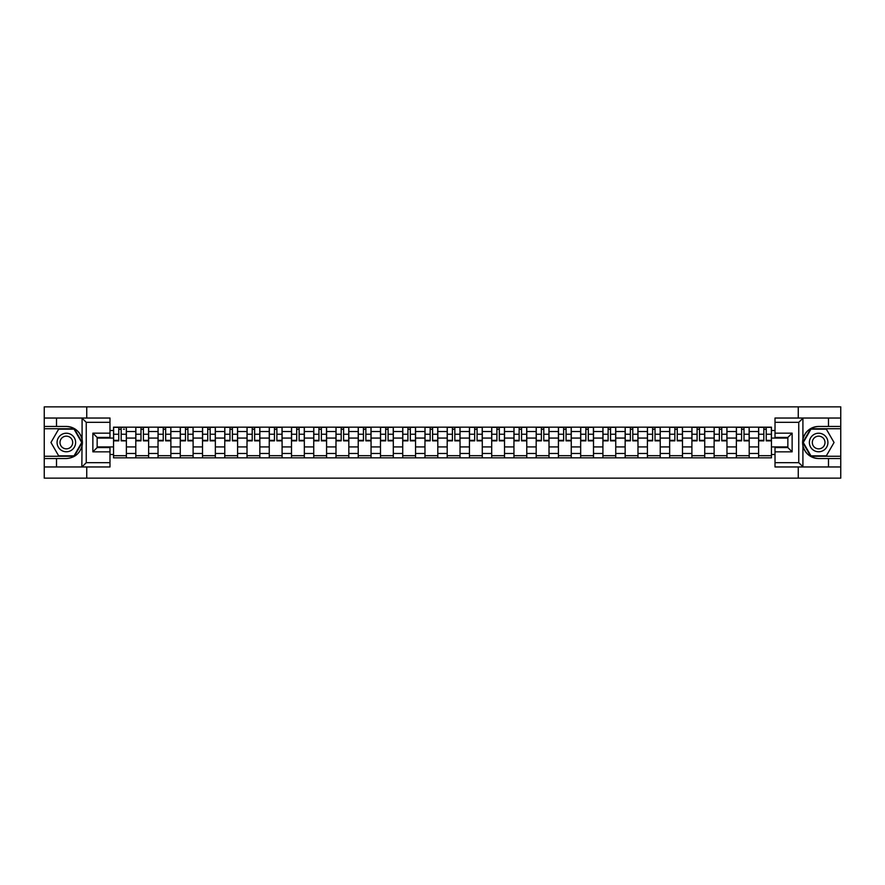 <?xml version="1.0" encoding="UTF-8"?>
<svg xmlns="http://www.w3.org/2000/svg" width="885" height="885" viewBox="0 0 885 885"><rect width="100%" height="100%" fill="white"/><g stroke="black" fill="none" stroke-linecap="round" stroke-linejoin="round"><path stroke-width="1.33" d="M109.983 422.322L86.243 422.322L81.84 418.041L109.983 418.041L109.983 437.433L97.151 437.433L97.151 447.567L109.983 447.567L109.983 466.959L81.84 466.959L82.084 439.391C79.882 431.393 74.628 427.079 66.353 426.459A16.041 16.041 0 0 1 82.084 445.609C79.882 453.607 74.628 457.921 66.353 458.541L44.25 458.541L44.25 478.143L840.75 478.143L840.75 428.738L810.704 428.738L802.761 442.5L810.704 456.262L840.75 456.262M818.647 426.459C810.372 427.079 805.118 431.393 802.916 439.391L802.916 445.609C805.118 453.607 810.372 457.921 818.647 458.541A16.041 16.041 0 0 1 802.606 442.5A16.041 16.041 0 0 1 818.647 426.459L840.75 426.459L840.75 406.857L44.25 406.857L44.25 456.262L74.296 456.262L82.239 442.5L74.296 428.738L44.25 428.738M135.792 457.833L135.792 431.526L126.378 431.526L126.378 457.833M126.378 431.526L126.378 427.167M135.792 431.526L135.792 427.167M148.625 427.167L148.625 457.833M158.039 457.833L158.039 427.167M170.871 427.167L170.871 457.833M180.274 457.833L180.274 427.167M193.107 427.167L193.107 457.833M202.521 457.833L202.521 427.167M215.354 427.167L215.354 457.833M224.768 457.833L224.768 427.167M237.6 427.167L237.6 457.833M247.015 457.833L247.015 427.167M259.847 427.167L259.847 457.833M269.25 457.833L269.25 427.167M282.083 427.167L282.083 457.833M291.497 457.833L291.497 427.167M304.329 427.167L304.329 457.833M313.744 457.833L313.744 427.167M326.576 427.167L326.576 457.833M335.99 457.833L335.99 427.167M348.823 427.167L348.823 457.833M358.226 457.833L358.226 427.167M371.058 427.167L371.058 457.833M380.473 457.833L380.473 427.167M393.305 427.167L393.305 457.833M402.719 457.833L402.719 427.167M415.552 427.167L415.552 457.833M424.966 457.833L424.966 427.167M437.798 427.167L437.798 457.833M447.202 457.833L447.202 427.167M460.034 427.167L460.034 457.833M469.448 457.833L469.448 427.167M482.281 427.167L482.281 457.833M491.695 457.833L491.695 427.167M504.527 427.167L504.527 457.833M513.942 457.833L513.942 427.167M526.774 427.167L526.774 457.833M536.177 457.833L536.177 427.167M549.01 427.167L549.01 457.833M558.424 457.833L558.424 427.167M571.256 427.167L571.256 457.833M580.671 457.833L580.671 427.167M593.503 427.167L593.503 457.833M602.917 457.833L602.917 427.167M615.75 427.167L615.75 457.833M625.153 457.833L625.153 427.167M637.985 427.167L637.985 457.833M647.4 457.833L647.4 427.167M660.232 427.167L660.232 457.833M669.646 457.833L669.646 427.167M682.479 427.167L682.479 457.833M691.893 457.833L691.893 427.167M704.725 427.167L704.725 457.833M714.129 457.833L714.129 427.167M726.961 427.167L726.961 457.833M736.375 457.833L736.375 427.167M749.208 427.167L749.208 457.833M758.622 457.833L758.622 427.167M758.622 446.925L749.208 446.925M736.375 446.925L726.961 446.925M714.129 446.925L704.725 446.925M691.893 446.925L682.479 446.925M669.646 446.925L660.232 446.925M647.4 446.925L637.985 446.925M625.153 446.925L615.75 446.925M602.917 446.925L593.503 446.925M580.671 446.925L571.256 446.925M558.424 446.925L549.01 446.925M536.177 446.925L526.774 446.925M513.942 446.925L504.527 446.925M491.695 446.925L482.281 446.925M469.448 446.925L460.034 446.925M447.202 446.925L437.798 446.925M424.966 446.925L415.552 446.925M402.719 446.925L393.305 446.925M380.473 446.925L371.058 446.925M358.226 446.925L348.823 446.925M335.99 446.925L326.576 446.925M313.744 446.925L304.329 446.925M291.497 446.925L282.083 446.925M269.25 446.925L259.847 446.925M247.015 446.925L237.6 446.925M224.768 446.925L215.354 446.925M202.521 446.925L193.107 446.925M180.274 446.925L170.871 446.925M158.039 446.925L148.625 446.925M135.792 446.925L126.378 446.925M758.622 438.075L749.208 438.075M736.375 438.075L726.961 438.075M714.129 438.075L704.725 438.075M691.893 438.075L682.479 438.075M669.646 438.075L660.232 438.075M647.4 438.075L637.985 438.075M625.153 438.075L615.75 438.075M602.917 438.075L593.503 438.075M580.671 438.075L571.256 438.075M558.424 438.075L549.01 438.075M536.177 438.075L526.774 438.075M513.942 438.075L504.527 438.075M491.695 438.075L482.281 438.075M469.448 438.075L460.034 438.075M447.202 438.075L437.798 438.075M424.966 438.075L415.552 438.075M402.719 438.075L393.305 438.075M380.473 438.075L371.058 438.075M358.226 438.075L348.823 438.075M335.99 438.075L326.576 438.075M313.744 438.075L304.329 438.075M291.497 438.075L282.083 438.075M269.25 438.075L259.847 438.075M247.015 438.075L237.6 438.075M224.768 438.075L215.354 438.075M202.521 438.075L193.107 438.075M180.274 438.075L170.871 438.075M158.039 438.075L148.625 438.075M135.792 438.075L126.378 438.075M97.151 446.925L113.545 446.925L113.545 438.075L97.151 438.075M109.983 430.519L113.545 430.519L113.545 438.075M771.454 438.075L771.454 446.925L787.849 446.925L787.849 438.075L771.454 438.075L771.454 427.167L113.545 427.167L113.545 430.519M771.454 430.519L775.017 430.519M775.017 454.481L771.454 454.481L771.454 446.925M113.545 446.925L113.545 457.833L771.454 457.833L771.454 454.481M113.545 454.481L109.983 454.481M798.259 478.143L798.259 466.959M798.259 418.041L798.259 406.857M86.741 478.143L86.741 466.959M86.741 418.041L86.741 406.857M126.378 455.687L113.545 455.687M118.756 429.313L121.179 429.313M148.625 455.687L135.792 455.687M140.992 429.313L143.425 429.313M170.871 455.687L158.039 455.687M163.238 429.313L165.661 429.313M193.107 455.687L180.274 455.687M185.485 429.313L187.908 429.313M215.354 455.687L202.521 455.687M207.732 429.313L210.154 429.313M237.6 455.687L224.768 455.687M229.967 429.313L232.401 429.313M259.847 455.687L247.015 455.687M252.214 429.313L254.637 429.313M282.083 455.687L269.25 455.687M274.461 429.313L276.883 429.313M304.329 455.687L291.497 455.687M296.707 429.313L299.13 429.313M326.576 455.687L313.744 455.687M318.943 429.313L321.366 429.313M348.823 455.687L335.99 455.687M341.19 429.313L343.612 429.313M371.058 455.687L358.226 455.687M363.436 429.313L365.859 429.313M393.305 455.687L380.473 455.687M385.683 429.313L388.106 429.313M415.552 455.687L402.719 455.687M407.919 429.313L410.341 429.313M437.798 455.687L424.966 455.687M430.165 429.313L432.588 429.313M460.034 455.687L447.202 455.687M452.412 429.313L454.835 429.313M482.281 455.687L469.448 455.687M474.659 429.313L477.081 429.313M504.527 455.687L491.695 455.687M496.894 429.313L499.317 429.313M526.774 455.687L513.942 455.687M519.141 429.313L521.564 429.313M549.01 455.687L536.177 455.687M541.388 429.313L543.81 429.313M571.256 455.687L558.424 455.687M563.634 429.313L566.057 429.313M593.503 455.687L580.671 455.687M585.87 429.313L588.293 429.313M615.75 455.687L602.917 455.687M608.117 429.313L610.539 429.313M637.985 455.687L625.153 455.687M630.363 429.313L632.786 429.313M660.232 455.687L647.4 455.687M652.599 429.313L655.033 429.313M682.479 455.687L669.646 455.687M674.846 429.313L677.268 429.313M704.725 455.687L691.893 455.687M697.092 429.313L699.515 429.313M726.961 455.687L714.129 455.687M719.339 429.313L721.762 429.313M749.208 455.687L736.375 455.687M741.575 429.313L744.008 429.313M771.454 455.687L758.622 455.687M763.821 429.313L766.244 429.313M121.179 440.365L126.312 440.863L121.179 440.863L121.179 427.311L126.312 427.311L123.457 427.311M126.312 440.365L126.312 427.311M118.756 429.17L121.179 429.17M123.457 429.17L124.453 429.17M116.466 427.311L113.623 427.311L113.623 440.863L118.756 440.863L118.756 427.311L116.687 427.311M113.623 427.311L123.247 427.311M143.425 440.863L143.425 427.311L148.558 427.311L148.558 440.863L143.425 440.863M140.992 429.17L143.425 429.17M145.483 427.311L135.859 427.311L135.859 440.863L140.992 440.863L140.992 427.311L138.934 427.311M165.661 440.863L165.661 427.311L170.794 427.311L170.794 440.863L165.661 440.863M163.238 429.17L165.661 429.17M167.73 427.311L158.105 427.311L158.105 440.863L163.238 440.863L163.238 427.311L161.17 427.311M56.507 458.541L56.507 466.959L44.25 466.959M81.84 466.959L56.507 466.959M44.25 458.541L44.25 456.262M81.84 418.041L56.507 418.041L56.507 426.459L44.25 426.459M56.507 418.041L44.25 418.041M66.353 426.459L56.507 426.459M97.151 437.433L92.87 433.163L109.983 433.163M109.983 451.837L92.87 451.837L97.151 447.567M82.084 466.826L86.243 462.678L109.983 462.678M803.16 418.041L798.757 422.322L775.017 422.322L775.017 418.041L840.75 418.041M828.493 426.459L828.493 418.041M775.017 462.678L798.757 462.678L803.16 466.959L775.017 466.959L775.017 447.567L787.849 447.567L787.849 437.433L775.017 437.433L775.017 422.322M840.75 426.459L840.75 428.738M803.16 466.959L828.493 466.959L828.493 458.541L840.75 458.541M828.493 466.959L840.75 466.959M818.647 458.541L828.493 458.541M787.849 447.567L792.13 451.837L775.017 451.837M775.017 433.163L792.13 433.163L787.849 437.433M57.082 442.5A9.27 9.27 0 0 0 66.353 451.77A9.27 9.27 0 0 0 75.623 442.5A9.27 9.27 0 0 0 66.353 433.23A9.27 9.27 0 0 0 57.082 442.5M60.003 442.5A6.35 6.35 0 0 0 66.353 448.85A6.35 6.35 0 0 0 72.692 442.5A6.35 6.35 0 0 0 66.353 436.15A6.35 6.35 0 0 0 60.003 442.5M74.052 429.17L81.741 442.5L74.052 455.83L58.653 455.83L50.954 442.5L58.653 429.17L74.052 429.17M809.377 442.5A9.27 9.27 0 0 0 818.647 451.77A9.27 9.27 0 0 0 827.917 442.5A9.27 9.27 0 0 0 818.647 433.23A9.27 9.27 0 0 0 809.377 442.5M812.308 442.5A6.35 6.35 0 0 0 818.647 448.85A6.35 6.35 0 0 0 824.997 442.5A6.35 6.35 0 0 0 818.647 436.15A6.35 6.35 0 0 0 812.308 442.5M826.347 429.17L834.046 442.5L826.347 455.83L810.948 455.83L803.259 442.5L810.948 429.17L826.347 429.17M187.908 440.863L187.908 427.311L193.041 427.311L193.041 440.863L187.908 440.863M185.485 429.17L187.908 429.17M189.976 427.311L180.352 427.311L180.352 440.863L185.485 440.863L185.485 427.311L183.416 427.311M210.154 440.863L210.154 427.311L215.287 427.311L215.287 440.863L210.154 440.863M207.732 429.17L210.154 429.17M212.223 427.311L202.599 427.311L202.599 440.863L207.732 440.863L207.732 427.311L205.663 427.311M232.401 440.863L232.401 427.311L237.534 427.311L237.534 440.863L232.401 440.863M229.967 429.17L232.401 429.17M234.459 427.311L224.834 427.311L224.834 440.863L229.967 440.863L229.967 427.311L227.91 427.311M254.637 440.863L254.637 427.311L259.77 427.311L259.77 440.863L254.637 440.863M252.214 429.17L254.637 429.17M256.705 427.311L247.081 427.311L247.081 440.863L252.214 440.863L252.214 427.311L250.145 427.311M276.883 440.863L276.883 427.311L282.016 427.311L282.016 440.863L276.883 440.863M274.461 429.17L276.883 429.17M278.952 427.311L269.328 427.311L269.328 440.863L274.461 440.863L274.461 427.311L272.392 427.311M299.13 440.863L299.13 427.311L304.263 427.311L304.263 440.863L299.13 440.863M296.707 429.17L299.13 429.17M301.199 427.311L291.574 427.311L291.574 440.863L296.707 440.863L296.707 427.311L294.639 427.311M321.366 440.863L321.366 427.311L326.51 427.311L326.51 440.863L321.366 440.863M318.943 429.17L321.366 429.17M323.434 427.311L313.81 427.311L313.81 440.863L318.943 440.863L318.943 427.311L316.874 427.311M343.612 440.863L343.612 427.311L348.745 427.311L348.745 440.863L343.612 440.863M341.19 429.17L343.612 429.17M345.681 427.311L336.057 427.311L336.057 440.863L341.19 440.863L341.19 427.311L339.121 427.311M365.859 440.863L365.859 427.311L370.992 427.311L370.992 440.863L365.859 440.863M363.436 429.17L365.859 429.17M367.928 427.311L358.303 427.311L358.303 440.863L363.436 440.863L363.436 427.311L361.368 427.311M388.106 440.863L388.106 427.311L393.239 427.311L393.239 440.863L388.106 440.863M385.683 429.17L388.106 429.17M390.174 427.311L380.55 427.311L380.55 440.863L385.683 440.863L385.683 427.311L383.614 427.311M410.341 440.863L410.341 427.311L415.474 427.311L415.474 440.863L410.341 440.863M407.919 429.17L410.341 429.17M412.41 427.311L402.786 427.311L402.786 440.863L407.919 440.863L407.919 427.311L405.85 427.311M432.588 440.863L432.588 427.311L437.721 427.311L437.721 440.863L432.588 440.863M430.165 429.17L432.588 429.17M434.657 427.311L425.032 427.311L425.032 440.863L430.165 440.863L430.165 427.311L428.097 427.311M454.835 440.863L454.835 427.311L459.968 427.311L459.968 440.863L454.835 440.863M452.412 429.17L454.835 429.17M456.903 427.311L447.279 427.311L447.279 440.863L452.412 440.863L452.412 427.311L450.343 427.311M477.081 440.863L477.081 427.311L482.214 427.311L482.214 440.863L477.081 440.863M474.659 429.17L477.081 429.17M479.15 427.311L469.526 427.311L469.526 440.863L474.659 440.863L474.659 427.311L472.59 427.311M499.317 440.863L499.317 427.311L504.45 427.311L504.45 440.863L499.317 440.863M496.894 429.17L499.317 429.17M501.386 427.311L491.761 427.311L491.761 440.863L496.894 440.863L496.894 427.311L494.826 427.311M521.564 440.863L521.564 427.311L526.697 427.311L526.697 440.863L521.564 440.863M519.141 429.17L521.564 429.17M523.632 427.311L514.008 427.311L514.008 440.863L519.141 440.863L519.141 427.311L517.072 427.311M543.81 440.863L543.81 427.311L548.943 427.311L548.943 440.863L543.81 440.863M541.388 429.17L543.81 429.17M545.879 427.311L536.255 427.311L536.255 440.863L541.388 440.863L541.388 427.311L539.319 427.311M566.057 440.863L566.057 427.311L571.19 427.311L571.19 440.863L566.057 440.863M563.634 429.17L566.057 429.17M568.126 427.311L558.49 427.311L558.49 440.863L563.634 440.863L563.634 427.311L561.566 427.311M588.293 440.863L588.293 427.311L593.426 427.311L593.426 440.863L588.293 440.863M585.87 429.17L588.293 429.17M590.361 427.311L580.737 427.311L580.737 440.863L585.87 440.863L585.87 427.311L583.801 427.311M610.539 440.863L610.539 427.311L615.672 427.311L615.672 440.863L610.539 440.863M608.117 429.17L610.539 429.17M612.608 427.311L602.984 427.311L602.984 440.863L608.117 440.863L608.117 427.311L606.048 427.311M632.786 440.863L632.786 427.311L637.919 427.311L637.919 440.863L632.786 440.863M630.363 429.17L632.786 429.17M634.855 427.311L625.23 427.311L625.23 440.863L630.363 440.863L630.363 427.311L628.295 427.311M655.033 440.863L655.033 427.311L660.166 427.311L660.166 440.863L655.033 440.863M652.599 429.17L655.033 429.17M657.09 427.311L647.466 427.311L647.466 440.863L652.599 440.863L652.599 427.311L650.541 427.311M677.268 440.863L677.268 427.311L682.401 427.311L682.401 440.863L677.268 440.863M674.846 429.17L677.268 429.17M679.337 427.311L669.713 427.311L669.713 440.863L674.846 440.863L674.846 427.311L672.777 427.311M699.515 440.863L699.515 427.311L704.648 427.311L704.648 440.863L699.515 440.863M697.092 429.17L699.515 429.17M701.584 427.311L691.959 427.311L691.959 440.863L697.092 440.863L697.092 427.311L695.024 427.311M721.762 440.863L721.762 427.311L726.895 427.311L726.895 440.863L721.762 440.863M719.339 429.17L721.762 429.17M723.83 427.311L714.206 427.311L714.206 440.863L719.339 440.863L719.339 427.311L717.27 427.311M744.008 440.863L744.008 427.311L749.141 427.311L749.141 440.863L744.008 440.863M741.575 429.17L744.008 429.17M746.066 427.311L736.442 427.311L736.442 440.863L741.575 440.863L741.575 427.311L739.517 427.311M766.244 440.863L766.244 427.311L771.377 427.311L771.377 440.863L766.244 440.863M763.821 429.17L766.244 429.17M768.313 427.311L758.688 427.311L758.688 440.863L763.821 440.863L763.821 427.311L761.753 427.311M736.375 431.526L726.961 431.526M714.129 431.526L704.725 431.526M691.893 431.526L682.479 431.526M669.646 431.526L660.232 431.526M647.4 431.526L637.985 431.526M625.153 431.526L615.75 431.526M602.917 431.526L593.503 431.526M580.671 431.526L571.256 431.526M558.424 431.526L549.01 431.526M536.177 431.526L526.774 431.526M513.942 431.526L504.527 431.526M491.695 431.526L482.281 431.526M469.448 431.526L460.034 431.526M447.202 431.526L437.798 431.526M424.966 431.526L415.552 431.526M402.719 431.526L393.305 431.526M380.473 431.526L371.058 431.526M358.226 431.526L348.823 431.526M335.99 431.526L326.576 431.526M313.744 431.526L304.329 431.526M291.497 431.526L282.083 431.526M269.25 431.526L259.847 431.526M247.015 431.526L237.6 431.526M224.768 431.526L215.354 431.526M202.521 431.526L193.107 431.526M180.274 431.526L170.871 431.526M158.039 431.526L148.625 431.526M758.622 431.526L749.208 431.526M736.375 453.474L726.961 453.474M714.129 453.474L704.725 453.474M691.893 453.474L682.479 453.474M669.646 453.474L660.232 453.474M647.4 453.474L637.985 453.474M625.153 453.474L615.75 453.474M602.917 453.474L593.503 453.474M580.671 453.474L571.256 453.474M558.424 453.474L549.01 453.474M536.177 453.474L526.774 453.474M513.942 453.474L504.527 453.474M491.695 453.474L482.281 453.474M469.448 453.474L460.034 453.474M447.202 453.474L437.798 453.474M424.966 453.474L415.552 453.474M402.719 453.474L393.305 453.474M380.473 453.474L371.058 453.474M358.226 453.474L348.823 453.474M335.99 453.474L326.576 453.474M313.744 453.474L304.329 453.474M291.497 453.474L282.083 453.474M269.25 453.474L259.847 453.474M247.015 453.474L237.6 453.474M224.768 453.474L215.354 453.474M202.521 453.474L193.107 453.474M180.274 453.474L170.871 453.474M158.039 453.474L148.625 453.474M135.792 453.474L126.378 453.474M758.622 453.474L749.208 453.474M121.179 434.236L126.312 434.236M113.623 440.365L118.756 440.365M113.623 434.236L118.756 434.236M143.425 440.365L148.558 440.365M143.425 434.236L148.558 434.236M135.859 440.365L140.992 440.365M135.859 434.236L140.992 434.236M165.661 440.365L170.794 440.365M165.661 434.236L170.794 434.236M158.105 440.365L163.238 440.365M158.105 434.236L163.238 434.236M82.084 439.391L82.084 418.174M86.243 422.322L86.243 462.678M92.87 451.837L92.87 433.163M802.916 418.174L802.916 439.391M802.916 445.609L802.916 466.826M798.757 462.678L798.757 422.322M792.13 433.163L792.13 451.837M187.908 440.365L193.041 440.365M187.908 434.236L193.041 434.236M180.352 440.365L185.485 440.365M180.352 434.236L185.485 434.236M210.154 440.365L215.287 440.365M210.154 434.236L215.287 434.236M202.599 440.365L207.732 440.365M202.599 434.236L207.732 434.236M232.401 440.365L237.534 440.365M232.401 434.236L237.534 434.236M224.834 440.365L229.967 440.365M224.834 434.236L229.967 434.236M254.637 440.365L259.77 440.365M254.637 434.236L259.77 434.236M247.081 440.365L252.214 440.365M247.081 434.236L252.214 434.236M276.883 440.365L282.016 440.365M276.883 434.236L282.016 434.236M269.328 440.365L274.461 440.365M269.328 434.236L274.461 434.236M299.13 440.365L304.263 440.365M299.13 434.236L304.263 434.236M291.574 440.365L296.707 440.365M291.574 434.236L296.707 434.236M321.366 440.365L326.51 440.365M321.366 434.236L326.51 434.236M313.81 440.365L318.943 440.365M313.81 434.236L318.943 434.236M343.612 440.365L348.745 440.365M343.612 434.236L348.745 434.236M336.057 440.365L341.19 440.365M336.057 434.236L341.19 434.236M365.859 440.365L370.992 440.365M365.859 434.236L370.992 434.236M358.303 440.365L363.436 440.365M358.303 434.236L363.436 434.236M388.106 440.365L393.239 440.365M388.106 434.236L393.239 434.236M380.55 440.365L385.683 440.365M380.55 434.236L385.683 434.236M410.341 440.365L415.474 440.365M410.341 434.236L415.474 434.236M402.786 440.365L407.919 440.365M402.786 434.236L407.919 434.236M432.588 440.365L437.721 440.365M432.588 434.236L437.721 434.236M425.032 440.365L430.165 440.365M425.032 434.236L430.165 434.236M454.835 440.365L459.968 440.365M454.835 434.236L459.968 434.236M447.279 440.365L452.412 440.365M447.279 434.236L452.412 434.236M477.081 440.365L482.214 440.365M477.081 434.236L482.214 434.236M469.526 440.365L474.659 440.365M469.526 434.236L474.659 434.236M499.317 440.365L504.45 440.365M499.317 434.236L504.45 434.236M491.761 440.365L496.894 440.365M491.761 434.236L496.894 434.236M521.564 440.365L526.697 440.365M521.564 434.236L526.697 434.236M514.008 440.365L519.141 440.365M514.008 434.236L519.141 434.236M543.81 440.365L548.943 440.365M543.81 434.236L548.943 434.236M536.255 440.365L541.388 440.365M536.255 434.236L541.388 434.236M566.057 440.365L571.19 440.365M566.057 434.236L571.19 434.236M558.49 440.365L563.634 440.365M558.49 434.236L563.634 434.236M588.293 440.365L593.426 440.365M588.293 434.236L593.426 434.236M580.737 440.365L585.87 440.365M580.737 434.236L585.87 434.236M610.539 440.365L615.672 440.365M610.539 434.236L615.672 434.236M602.984 440.365L608.117 440.365M602.984 434.236L608.117 434.236M632.786 440.365L637.919 440.365M632.786 434.236L637.919 434.236M625.23 440.365L630.363 440.365M625.23 434.236L630.363 434.236M655.033 440.365L660.166 440.365M655.033 434.236L660.166 434.236M647.466 440.365L652.599 440.365M647.466 434.236L652.599 434.236M677.268 440.365L682.401 440.365M677.268 434.236L682.401 434.236M669.713 440.365L674.846 440.365M669.713 434.236L674.846 434.236M699.515 440.365L704.648 440.365M699.515 434.236L704.648 434.236M691.959 440.365L697.092 440.365M691.959 434.236L697.092 434.236M721.762 440.365L726.895 440.365M721.762 434.236L726.895 434.236M714.206 440.365L719.339 440.365M714.206 434.236L719.339 434.236M744.008 440.365L749.141 440.365M744.008 434.236L749.141 434.236M736.442 440.365L741.575 440.365M736.442 434.236L741.575 434.236M766.244 440.365L771.377 440.365M766.244 434.236L771.377 434.236M758.688 440.365L763.821 440.365M758.688 434.236L763.821 434.236"/></g></svg>
